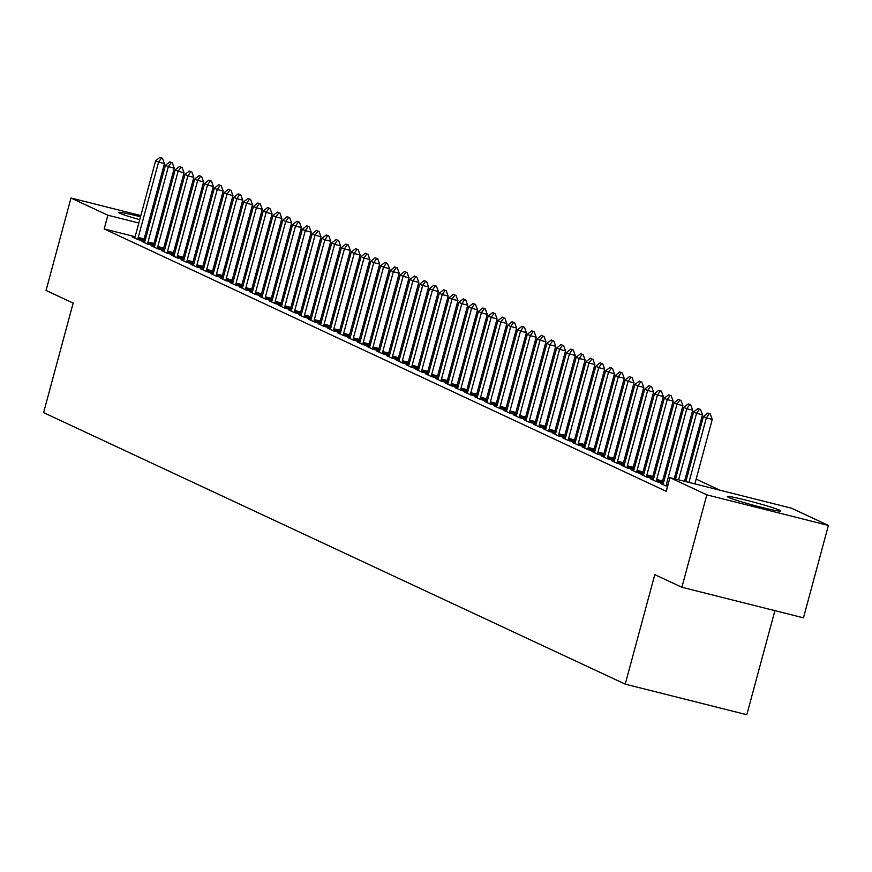 <?xml version="1.0" encoding="UTF-8"?>
<svg xmlns="http://www.w3.org/2000/svg" width="872" height="872" viewBox="0 0 872 872"><rect width="100%" height="100%" fill="white"/><g stroke="black" fill="none" stroke-linecap="round" stroke-linejoin="round"><path stroke-width="1.31" d="M728.382 497.345A27.697 1.526 -164.9 0 1 727.281 496.571A27.697 1.526 -164.9 0 1 750.356 501.247A27.697 1.526 -164.9 0 1 779.644 510.229A27.697 1.526 -164.9 0 1 780.756 511.003A27.697 1.526 -164.9 0 1 757.67 506.338A27.697 1.526 -164.9 0 1 728.382 497.345M139.727 219.668A27.697 1.526 -164.9 0 1 119.747 213.204A27.697 1.526 -164.9 0 1 118.647 212.43A27.697 1.526 -164.9 0 1 140.512 216.79M149.483 219.188A27.697 1.526 -164.9 0 1 150.78 219.559M159.696 222.164A27.697 1.526 -164.9 0 1 160.982 222.556M169.789 225.565A27.697 1.526 -164.9 0 1 171.01 226.088A27.697 1.526 -164.9 0 1 171.032 226.099M170.803 226.971A27.697 1.526 -164.9 0 1 169.451 226.807M160.328 224.976A27.697 1.526 -164.9 0 1 159.02 224.671M149.995 222.436A27.697 1.526 -164.9 0 1 148.698 222.098M719.967 490.217L696.15 479.099M687.605 475.109L686.362 474.532M677.817 470.542L676.585 469.964M668.039 465.975L666.797 465.397M658.251 461.408L657.019 460.83M648.474 456.841L647.231 456.263M638.696 452.274L637.454 451.696M628.908 447.707L627.677 447.129M619.131 443.14L617.888 442.562M609.343 438.572L608.111 437.995M599.565 434.005L598.323 433.428M589.777 429.438L588.546 428.861M580 424.871L578.757 424.293M570.223 420.304L568.98 419.726M560.434 415.737L559.203 415.159M550.657 411.17L549.415 410.592M540.869 406.603L539.637 406.025M531.092 402.036L529.849 401.458M521.303 397.469L520.072 396.891M511.526 392.901L510.284 392.324M501.749 388.334L500.506 387.757M491.961 383.767L490.729 383.19M482.183 379.2L480.941 378.622M472.395 374.633L471.163 374.055M462.618 370.066L461.375 369.488M452.83 365.499L451.598 364.921M443.052 360.932L441.81 360.354M433.275 356.365L432.032 355.787M423.487 351.798L422.255 351.22M413.71 347.23L412.467 346.653M403.921 342.663L402.69 342.086M394.144 338.107L392.901 337.519M384.356 333.54L383.124 332.962M374.579 328.973L373.336 328.395M364.801 324.406L363.559 323.828M355.013 319.839L353.781 319.261M345.236 315.272L343.993 314.694M335.448 310.705L334.216 310.127M325.67 306.137L324.428 305.56M315.882 301.57L314.65 300.993M306.105 297.003L304.862 296.425M296.327 292.436L295.085 291.858M286.539 287.869L285.308 287.291M276.762 283.302L275.519 282.724M266.974 278.735L265.742 278.157M257.196 274.168L255.954 273.59M247.408 269.601L246.177 269.023M237.631 265.034L236.388 264.456M227.854 260.466L226.611 259.889M791.525 508.202L828.4 525.424L706.821 494.86L669.947 477.638L791.525 508.202M706.821 494.86L681.882 587.27L803.461 617.834L828.4 525.424M774.892 610.651L746.813 714.724L625.235 684.149L43.6 412.62L73.15 303.085L46.053 290.43L70.992 198.02L140.839 215.569M200.963 232.497L202.195 233.075M210.741 237.064L211.983 237.642M220.529 241.631L221.761 242.209M653.259 479.567L650.654 478.913L656.518 481.66L663.319 483.361M662.273 482.565L663.407 483.099M633.693 470.433L631.088 469.779L636.952 472.526L643.754 474.226M642.708 473.442L643.841 473.965M685.141 480.418L685.12 479.153M685.457 479.24L686.373 479.665M686.101 480.657L684.793 480.33M614.128 461.299L611.523 460.645L617.387 463.392L624.188 465.103M623.142 464.307L624.276 464.831M665.576 471.283L665.554 470.019M665.892 470.106L666.808 470.531M666.535 471.534L665.238 471.196M594.562 452.165L591.957 451.511L597.832 454.258L604.634 455.969M603.577 455.173L604.71 455.696M646.01 462.149L645.989 460.885M646.326 460.972L647.242 461.397M646.97 462.4L645.672 462.062M574.997 443.031L572.392 442.377L578.267 445.123L585.068 446.835M584.011 446.039L585.156 446.562M626.445 453.015L626.423 451.751M626.761 451.838L627.677 452.263M627.415 453.266L626.107 452.939M555.431 433.907L552.826 433.242L558.701 435.989L565.503 437.7M564.446 436.905L565.59 437.428M606.879 443.881L606.858 442.616M607.195 442.704L608.111 443.129M607.849 444.131L606.541 443.804M535.877 424.773L533.272 424.119L539.136 426.855L545.937 428.566M544.891 427.771L546.025 428.305M587.314 434.747L587.292 433.482M587.641 433.569L588.556 433.994M588.284 434.997L586.976 434.67M516.311 415.639L513.706 414.985L519.57 417.721L526.372 419.432M525.326 418.636L526.459 419.17M567.748 425.623L567.737 424.348M568.075 424.435L568.991 424.86M568.718 425.863L567.41 425.536M496.746 406.505L494.141 405.851L500.005 408.587L506.806 410.298M505.76 409.502L506.894 410.036M548.194 416.489L548.172 415.214M548.51 415.301L549.425 415.726M549.153 416.729L547.845 416.402M477.18 397.37L474.575 396.716L480.439 399.452L487.241 401.164M486.195 400.368L487.328 400.902M528.628 407.355L528.606 406.08M528.944 406.167L529.86 406.592M529.587 407.595L528.29 407.268M457.615 388.236L455.01 387.582L460.885 390.318L467.686 392.029M466.629 391.234L467.763 391.768M509.063 398.221L509.041 396.945M509.379 397.033L510.294 397.458M510.022 398.46L508.725 398.133M438.049 379.102L435.444 378.448L441.319 381.184L448.121 382.895M447.064 382.1L448.208 382.634M489.497 389.086L489.475 387.811M489.813 387.898L490.729 388.323M490.467 389.326L489.159 388.999M418.484 369.968L415.879 369.314L421.754 372.05L428.555 373.761M427.498 372.965L428.643 373.499M469.932 379.952L469.91 378.677M470.248 378.764L471.163 379.189M470.902 380.192L469.594 379.865M398.929 360.834L396.324 360.18L402.188 362.916L408.99 364.627M407.943 363.831L409.077 364.365M450.366 370.818L450.344 369.543M450.693 369.63L451.609 370.066M451.336 371.058L450.028 370.731M379.364 351.699L376.759 351.045L382.623 353.781L389.424 355.493M388.378 354.697L389.512 355.231M430.801 361.684L430.79 360.419M431.128 360.496L432.043 360.932M431.771 361.924L430.463 361.597M359.798 342.565L357.193 341.911L363.057 344.647L369.859 346.358M368.812 345.563L369.946 346.097M411.246 352.55L411.224 351.285M411.562 351.362L412.478 351.798M412.205 352.789L410.897 352.462M340.233 333.431L337.627 332.777L343.503 335.524L350.293 337.224M349.247 336.428L350.381 336.963M391.681 343.415L391.659 342.151M391.997 342.227L392.912 342.663M392.64 343.655L391.343 343.328M320.667 324.297L318.062 323.643L323.937 326.39L330.739 328.09M329.681 327.305L330.815 327.828M372.115 334.281L372.093 333.017M372.431 333.104L373.347 333.529M373.074 334.521L371.777 334.194M301.102 315.163L298.497 314.509L304.372 317.255L311.173 318.967M310.116 318.171L311.26 318.694M352.55 325.147L352.528 323.883M352.866 323.97L353.781 324.395M353.52 325.398L352.212 325.06M281.536 306.028L278.931 305.374L284.806 308.121L291.608 309.833M290.55 309.037L291.695 309.56M332.984 316.013L332.962 314.748M333.3 314.836L334.216 315.261M333.954 316.264L332.646 315.926M261.982 296.894L259.376 296.24L265.241 298.987L272.042 300.698M270.996 299.903L272.129 300.426M313.419 306.879L313.397 305.614M313.746 305.701L314.661 306.127M314.389 307.129L313.081 306.802M242.416 287.771L239.811 287.106L245.675 289.853L252.477 291.564M251.43 290.768L252.564 291.292M293.853 297.744L293.842 296.48M294.18 296.567L295.096 296.992M294.823 297.995L293.515 297.668M222.851 278.637L220.245 277.983L226.11 280.719L232.911 282.43M231.865 281.634L232.998 282.168M274.299 288.61L274.277 287.346M274.615 287.433L275.53 287.858M275.258 288.861L273.95 288.534M203.285 269.502L200.68 268.849L206.555 271.584L213.346 273.296M212.299 272.5L213.433 273.034M254.733 279.487L254.711 278.212M255.049 278.299L255.965 278.724M255.692 279.727L254.395 279.4M183.72 260.368L181.114 259.714L186.99 262.45L193.791 264.161M192.734 263.366L193.878 263.9M235.168 270.353L235.146 269.077M235.484 269.165L236.399 269.59M236.127 270.593L234.83 270.266M164.154 251.234L161.549 250.58L167.424 253.316L174.226 255.027M173.168 254.232L174.313 254.766M215.602 261.219L215.58 259.943M215.918 260.03L216.834 260.456M216.572 261.458L215.264 261.131M144.589 242.1L141.983 241.446L147.859 244.182L154.66 245.893M153.603 245.097L154.747 245.632M217.651 257.447L216.343 257.12M207.329 254.853L206.032 254.526M197.018 252.27L195.71 251.932M186.706 249.675L185.398 249.348M176.395 247.081L175.087 246.754M166.072 244.487L164.775 244.16M155.761 241.893L154.453 241.566M145.45 239.299L144.142 238.972M135.116 236.704L104.182 228.922L666.252 491.328L669.947 477.638M134.811 237.533L132.206 236.879L138.081 239.615L144.872 241.326M143.826 240.53L144.959 241.064M205.825 256.651L205.803 255.376M206.141 255.463L207.056 255.888M206.784 256.891L205.476 256.564M154.377 246.667L151.772 246.013L157.636 248.749L164.437 250.46M163.391 249.665L164.525 250.199M225.379 265.786L225.368 264.51M225.706 264.598L226.622 265.023M226.349 266.025L225.041 265.698M173.942 255.801L171.337 255.147L177.201 257.883L184.003 259.594M182.957 258.799L184.09 259.333M244.945 274.92L244.923 273.645M245.272 273.732L246.187 274.157M245.915 275.16L244.607 274.833M193.508 264.935L190.903 264.281L196.767 267.017L203.568 268.729M202.522 267.933L203.656 268.467M264.51 284.054L264.489 282.779M264.826 282.866L265.742 283.291M265.48 284.294L264.172 283.967M213.062 274.07L210.457 273.416L216.332 276.151L223.134 277.863M222.077 277.067L223.221 277.601M284.076 293.177L284.054 291.913M284.392 292L285.308 292.425M285.046 293.428L283.738 293.101M232.628 283.204L230.023 282.539L235.898 285.286L242.699 286.997M241.642 286.201L242.787 286.725M303.641 302.312L303.62 301.047M303.957 301.134L304.873 301.559M304.601 302.562L303.303 302.235M252.193 292.338L249.588 291.673L255.463 294.42L262.265 296.131M261.208 295.336L262.352 295.859M323.207 311.446L323.185 310.181M323.523 310.269L324.438 310.694M324.166 311.696L322.869 311.369M271.759 301.461L269.154 300.807L275.029 303.554L281.82 305.265M280.773 304.47L281.907 304.993M342.772 320.58L342.75 319.315M343.088 319.403L344.004 319.828M343.732 320.831L342.423 320.493M291.324 310.596L288.719 309.942L294.583 312.688L301.385 314.4M300.339 313.604L301.472 314.127M362.327 329.714L362.316 328.45M362.654 328.537L363.57 328.962M363.297 329.954L361.989 329.627M310.89 319.73L308.285 319.076L314.149 321.823L320.951 323.534M319.904 322.738L321.038 323.261M381.892 338.848L381.871 337.584M382.219 337.671L383.135 338.096M382.863 339.088L381.555 338.761M330.455 328.864L327.85 328.21L333.714 330.957L340.516 332.657M339.47 331.861L340.603 332.396M401.458 347.983L401.436 346.718M401.774 346.794L402.69 347.23M402.428 348.222L401.12 347.895M350.01 337.998L347.405 337.344L353.28 340.091L360.082 341.791M359.024 340.996L360.169 341.53M421.023 357.117L421.002 355.852M421.34 355.929L422.255 356.365M421.993 357.357L420.685 357.03M369.575 347.132L366.97 346.478L372.845 349.214L379.647 350.925M378.59 350.13L379.734 350.664M440.589 366.251L440.567 364.976M440.905 365.063L441.821 365.499M441.548 366.491L440.251 366.164M389.141 356.267L386.536 355.613L392.411 358.348L399.213 360.06M398.155 359.264L399.289 359.798M460.154 375.385L460.133 374.11M460.471 374.197L461.386 374.622M461.114 375.625L459.817 375.298M408.706 365.401L406.101 364.747L411.966 367.483L418.767 369.194M417.721 368.398L418.854 368.932M479.72 384.519L479.698 383.244M480.036 383.331L480.952 383.756M480.679 384.759L479.371 384.432M428.272 374.535L425.667 373.881L431.531 376.617L438.333 378.328M437.286 377.532L438.42 378.067M499.275 393.654L499.264 392.378M499.602 392.465L500.517 392.891M500.245 393.893L498.937 393.566M447.837 383.669L445.232 383.015L451.097 385.751L457.898 387.462M456.852 386.667L457.985 387.201M518.84 402.788L518.818 401.512M519.167 401.6L520.083 402.025M519.81 403.028L518.502 402.701M467.403 392.803L464.798 392.149L470.662 394.885L477.464 396.597M476.417 395.801L477.551 396.335M538.406 411.922L538.384 410.647M538.722 410.734L539.637 411.159M539.376 412.162L538.068 411.835M486.958 401.938L484.352 401.284L490.228 404.019L497.029 405.731M495.972 404.935L497.116 405.469M557.971 421.056L557.949 419.781M558.287 419.868L559.203 420.293M558.941 421.296L557.633 420.969M506.523 411.072L503.918 410.418L509.793 413.154L516.595 414.865M515.537 414.069L516.682 414.603M577.537 430.19L577.515 428.915M577.853 429.002L578.768 429.427M578.496 430.43L577.199 430.103M526.089 420.206L523.483 419.552L529.359 422.288L536.16 423.999M535.103 423.203L536.236 423.738M597.102 439.314L597.08 438.049M597.418 438.136L598.334 438.562M598.061 439.564L596.764 439.237M545.654 429.34L543.049 428.675L548.913 431.422L555.715 433.133M554.668 432.338L555.802 432.861M616.668 448.448L616.646 447.183M616.984 447.271L617.899 447.696M617.627 448.699L616.319 448.372M565.22 438.463L562.614 437.809L568.479 440.556L575.28 442.268M574.234 441.472L575.367 441.995M636.222 457.582L636.211 456.318M636.549 456.405L637.465 456.83M637.192 457.833L635.884 457.495M584.785 447.598L582.18 446.944L588.044 449.69L594.846 451.402M593.799 450.606L594.933 451.129M655.788 466.716L655.766 465.452M656.115 465.539L657.03 465.964M656.758 466.967L655.45 466.629M604.351 456.732L601.745 456.078L607.61 458.825L614.411 460.536M613.365 459.74L614.498 460.263M675.353 475.85L675.331 474.586M675.669 474.673L676.585 475.098M676.323 476.09L675.015 475.763M623.905 465.866L621.3 465.212L627.175 467.959L633.977 469.659M632.919 468.874L634.064 469.398M695.235 483.807L696.15 484.222M643.471 475L640.866 474.346L646.741 477.093L653.542 478.793M652.485 477.998L653.629 478.532M663.036 484.134L660.431 483.48L667.549 486.532M149.842 217.837L151.15 218.164M160.154 220.431L161.462 220.758M170.476 223.025L171.773 223.352M180.787 225.619L182.095 225.946M191.099 228.213L192.407 228.54M104.182 228.922L107.877 215.231L70.992 198.02M681.882 587.27L654.785 574.626L625.235 684.149M221.346 243.757L220.038 243.43M211.024 241.163L209.727 240.835M200.713 238.568L199.405 238.241M190.401 235.985L189.093 235.647M180.09 233.391L178.782 233.064M169.768 230.797L168.47 230.47M159.456 228.202L158.148 227.875M149.145 225.608L147.837 225.281M138.822 223.014L107.877 215.231M161.484 157.963L160.023 157.276L161.484 157.963L158.562 162.138L164.47 163.62L144.153 238.928A3.553 1.057 -75.9 0 0 143.924 239.985L143.738 241.043M134.626 238.012L134.975 237.086A3.553 1.057 -75.9 0 0 135.302 236.072L155.619 160.764L158.562 162.138L138.234 237.446A3.553 1.057 -75.9 0 0 138.005 238.503L137.831 239.506M160.023 157.276L155.619 160.764M164.47 163.62L162.475 158.214M171.272 162.53L169.8 161.843L171.272 162.53L168.34 166.705L174.258 168.187L153.941 243.495A3.553 1.057 -75.9 0 0 153.701 244.552L153.516 245.61M144.414 242.58L144.763 241.653A3.553 1.057 -75.9 0 0 145.09 240.639L165.407 165.331L168.34 166.705L148.022 242.013A3.553 1.057 -75.9 0 0 147.782 243.07L147.619 244.073M169.8 161.843L165.407 165.331M174.258 168.187L172.253 162.781M181.049 167.097L179.588 166.41L181.049 167.097L178.117 171.272L184.036 172.754L163.718 248.062A3.553 1.057 -75.9 0 0 163.478 249.12L163.304 250.177M154.191 247.147L154.54 246.22A3.553 1.057 -75.9 0 0 154.867 245.206L175.185 169.898L178.117 171.272L157.799 246.58A3.553 1.057 -75.9 0 0 157.57 247.637L157.396 248.64M179.588 166.41L175.185 169.898M184.036 172.754L182.041 167.348M190.837 171.664L189.366 170.977L190.837 171.664L187.905 175.839L193.813 177.321L173.495 252.629A3.553 1.057 -75.9 0 0 173.266 253.687L173.081 254.744M163.98 251.714L164.328 250.787A3.553 1.057 -75.9 0 0 164.655 249.774L184.973 174.465L187.905 175.839L167.588 251.136A3.553 1.057 -75.9 0 0 167.348 252.204L167.173 253.207M189.366 170.977L184.973 174.465M193.813 177.321L191.818 171.915M200.615 176.231L199.154 175.545L200.615 176.231L197.682 180.406L203.601 181.888L183.284 257.196A3.553 1.057 -75.9 0 0 183.044 258.254L182.869 259.311M173.757 256.281L174.106 255.354A3.553 1.057 -75.9 0 0 174.433 254.341L194.75 179.033L197.682 180.406L177.365 255.703A3.553 1.057 -75.9 0 0 177.136 256.771L176.962 257.774M199.154 175.545L194.75 179.033M203.601 181.888L201.606 176.482M210.403 180.798L208.931 180.112L210.403 180.798L207.471 184.973L213.378 186.455L193.061 261.764A3.553 1.057 -75.9 0 0 192.832 262.821L192.647 263.878M183.545 260.837L183.883 259.921A3.553 1.057 -75.9 0 0 184.21 258.908L204.528 183.6L207.471 184.973L187.153 260.27A3.553 1.057 -75.9 0 0 186.913 261.338L186.739 262.341M208.931 180.112L204.528 183.6M213.378 186.455L211.384 181.049M220.18 185.365L218.709 184.679L220.18 185.365L217.248 189.54L223.167 191.023L202.849 266.331A3.553 1.057 -75.9 0 0 202.609 267.388L202.435 268.445M193.322 265.404L193.671 264.489A3.553 1.057 -75.9 0 0 193.998 263.475L214.316 188.167L217.248 189.54L196.93 264.837A3.553 1.057 -75.9 0 0 196.701 265.906L196.527 266.908M218.709 184.679L214.316 188.167M223.167 191.023L221.161 185.616M229.957 189.933L228.497 189.246L229.957 189.933L227.036 194.107L232.944 195.59L212.626 270.898A3.553 1.057 -75.9 0 0 212.397 271.955L212.212 273.012M203.1 269.971L203.449 269.056A3.553 1.057 -75.9 0 0 203.775 268.042L224.093 192.734L227.036 194.107L206.708 269.404A3.553 1.057 -75.9 0 0 206.479 270.462L206.304 271.475M228.497 189.246L224.093 192.734M232.944 195.59L230.949 190.183M239.745 194.5L238.274 193.813L239.745 194.5L236.813 198.674L242.732 200.157L222.415 275.465A3.553 1.057 -75.9 0 0 222.175 276.522L221.989 277.579M212.888 274.538L213.237 273.623A3.553 1.057 -75.9 0 0 213.564 272.609L233.881 197.301L236.813 198.674L216.496 273.971A3.553 1.057 -75.9 0 0 216.256 275.029L216.093 276.043M238.274 193.813L233.881 197.301M242.732 200.157L240.727 194.75M249.523 199.067L248.062 198.38L249.523 199.067L246.591 203.241L252.509 204.724L232.192 280.032A3.553 1.057 -75.9 0 0 231.952 281.089L231.778 282.147M222.665 279.105L223.014 278.19A3.553 1.057 -75.9 0 0 223.341 277.176L243.659 201.868L246.591 203.241L226.273 278.539A3.553 1.057 -75.9 0 0 226.044 279.596L225.87 280.599M248.062 198.38L243.659 201.868M252.509 204.724L250.515 199.317M259.311 203.634L257.84 202.947L259.311 203.634L256.379 207.809L262.287 209.291L241.969 284.599A3.553 1.057 -75.9 0 0 241.74 285.656L241.555 286.703M232.453 283.673L232.802 282.757A3.553 1.057 -75.9 0 0 233.129 281.743L253.447 206.435L256.379 207.809L236.061 283.106A3.553 1.057 -75.9 0 0 235.822 284.163L235.647 285.166M257.84 202.947L253.447 206.435M262.287 209.291L260.292 203.885M269.088 208.201L267.628 207.514L269.088 208.201L266.156 212.376L272.075 213.858L251.757 289.166A3.553 1.057 -75.9 0 0 251.518 290.223L251.343 291.27M242.231 288.24L242.58 287.324A3.553 1.057 -75.9 0 0 242.907 286.31L263.224 211.002L266.156 212.376L245.839 287.673A3.553 1.057 -75.9 0 0 245.61 288.73L245.435 289.733M267.628 207.514L263.224 211.002M272.075 213.858L270.08 208.452M278.877 212.768L277.405 212.081L278.877 212.768L275.944 216.943L281.852 218.425L261.535 293.733A3.553 1.057 -75.9 0 0 261.306 294.791L261.12 295.837M252.019 292.807L252.357 291.891A3.553 1.057 -75.9 0 0 252.684 290.877L273.001 215.569L275.944 216.943L255.627 292.24A3.553 1.057 -75.9 0 0 255.387 293.297L255.213 294.3M277.405 212.081L273.001 215.569M281.852 218.425L279.858 213.019M288.654 217.335L287.182 216.648L288.654 217.335L285.722 221.51L291.64 222.992L271.323 298.3A3.553 1.057 -75.9 0 0 271.083 299.358L270.909 300.404M261.796 297.374L262.145 296.458A3.553 1.057 -75.9 0 0 262.472 295.434L282.79 220.136L285.722 221.51L265.404 296.807A3.553 1.057 -75.9 0 0 265.175 297.864L265.001 298.867M287.182 216.648L282.79 220.136M291.64 222.992L289.635 217.586M298.431 221.902L296.971 221.215L298.431 221.902L295.51 226.077L301.418 227.559L281.1 302.867A3.553 1.057 -75.9 0 0 280.871 303.925L280.686 304.971M271.574 301.941L271.922 301.025A3.553 1.057 -75.9 0 0 272.249 300.001L292.567 224.704L295.51 226.077L275.181 301.374A3.553 1.057 -75.9 0 0 274.953 302.431L274.778 303.434M296.971 221.215L292.567 224.704M301.418 227.559L299.423 222.153M308.219 226.469L306.748 225.783L308.219 226.469L305.287 230.644L311.206 232.126L290.888 307.435A3.553 1.057 -75.9 0 0 290.649 308.492L290.463 309.538M281.362 306.508L281.711 305.592A3.553 1.057 -75.9 0 0 282.038 304.568L302.355 229.271L305.287 230.644L284.97 305.941A3.553 1.057 -75.9 0 0 284.73 306.998L284.566 308.001M306.748 225.783L302.355 229.271M311.206 232.126L309.2 226.72M317.997 231.036L316.536 230.35L317.997 231.036L315.065 235.211L320.983 236.694L300.666 312.002A3.553 1.057 -75.9 0 0 300.426 313.059L300.251 314.105M291.139 311.075L291.488 310.16A3.553 1.057 -75.9 0 0 291.815 309.135L312.132 233.838L315.065 235.211L294.747 310.508A3.553 1.057 -75.9 0 0 294.518 311.566L294.344 312.568M316.536 230.35L312.132 233.838M320.983 236.694L318.988 231.276M327.785 235.604L326.313 234.917L327.785 235.604L324.853 239.778L330.761 241.261L310.443 316.558A3.553 1.057 -75.9 0 0 310.214 317.626L310.029 318.672M300.927 315.642L301.276 314.727A3.553 1.057 -75.9 0 0 301.603 313.702L321.921 238.405L324.853 239.778L304.535 315.075A3.553 1.057 -75.9 0 0 304.295 316.133L304.121 317.136M326.313 234.917L321.921 238.405M330.761 241.261L328.766 235.843M337.562 240.171L336.102 239.484L337.562 240.171L334.63 244.334L340.549 245.828L320.231 321.125A3.553 1.057 -75.9 0 0 319.991 322.193L319.817 323.24M310.705 320.209L311.053 319.294A3.553 1.057 -75.9 0 0 311.38 318.269L331.698 242.972L334.63 244.334L314.312 319.643A3.553 1.057 -75.9 0 0 314.084 320.7L313.909 321.703M336.102 239.484L331.698 242.972M340.549 245.828L338.554 240.41M347.35 244.738L345.879 244.051L347.35 244.738L344.418 248.901L350.326 250.395L330.008 325.692A3.553 1.057 -75.9 0 0 329.78 326.76L329.594 327.807M320.493 324.776L320.831 323.85A3.553 1.057 -75.9 0 0 321.158 322.836L341.475 247.539L344.418 248.901L324.101 324.21A3.553 1.057 -75.9 0 0 323.861 325.267L323.686 326.27M345.879 244.051L341.475 247.539M350.326 250.395L348.331 244.978M357.128 249.305L355.656 248.618L357.128 249.305L354.196 253.469L360.114 254.962L339.797 330.259A3.553 1.057 -75.9 0 0 339.557 331.327L339.382 332.374M330.27 329.344L330.619 328.417A3.553 1.057 -75.9 0 0 330.946 327.403L351.263 252.106L354.196 253.469L333.878 328.777A3.553 1.057 -75.9 0 0 333.649 329.834L333.475 330.837M355.656 248.618L351.263 252.106M360.114 254.962L358.109 249.545M366.905 253.872L365.444 253.185L366.905 253.872L363.984 258.036L369.892 259.529L349.574 334.826A3.553 1.057 -75.9 0 0 349.345 335.884L349.16 336.941M340.047 333.911L340.396 332.984A3.553 1.057 -75.9 0 0 340.723 331.97L361.041 256.673L363.984 258.036L343.655 333.344A3.553 1.057 -75.9 0 0 343.426 334.401L343.252 335.404M365.444 253.185L361.041 256.673M369.892 259.529L367.897 254.112M376.693 258.439L375.222 257.752L376.693 258.439L373.761 262.603L379.68 264.096L359.362 339.393A3.553 1.057 -75.9 0 0 359.122 340.451L358.937 341.508M349.836 338.478L350.184 337.551A3.553 1.057 -75.9 0 0 350.511 336.538L370.829 261.24L373.761 262.603L353.443 337.911A3.553 1.057 -75.9 0 0 353.204 338.968L353.04 339.971M375.222 257.752L370.829 261.24M379.68 264.096L377.674 258.679M386.47 263.006L385.01 262.319L386.47 263.006L383.538 267.17L389.457 268.663L369.139 343.96A3.553 1.057 -75.9 0 0 368.9 345.018L368.725 346.075M359.613 343.045L359.962 342.118A3.553 1.057 -75.9 0 0 360.289 341.105L380.606 265.807L383.538 267.17L363.221 342.478A3.553 1.057 -75.9 0 0 362.992 343.535L362.817 344.538M385.01 262.319L380.606 265.807M389.457 268.663L387.462 263.246M396.259 267.562L394.787 266.887L396.259 267.562L393.327 271.737L399.234 273.23L378.917 348.528A3.553 1.057 -75.9 0 0 378.688 349.585L378.503 350.642M369.401 347.612L369.75 346.685A3.553 1.057 -75.9 0 0 370.077 345.672L390.394 270.375L393.327 271.737L373.009 347.045A3.553 1.057 -75.9 0 0 372.769 348.102L372.595 349.105M394.787 266.887L390.394 270.375M399.234 273.23L397.24 267.813M406.036 272.129L404.575 271.454L406.036 272.129L403.104 276.304L409.023 277.797L388.705 353.095A3.553 1.057 -75.9 0 0 388.465 354.152L388.291 355.209M379.178 352.179L379.527 351.252A3.553 1.057 -75.9 0 0 379.854 350.239L400.172 274.942L403.104 276.304L382.786 351.612A3.553 1.057 -75.9 0 0 382.557 352.67L382.383 353.672M404.575 271.454L400.172 274.942M409.023 277.797L407.028 272.38M415.824 276.697L414.353 276.021L415.824 276.697L412.892 280.871L418.8 282.365L398.482 357.662A3.553 1.057 -75.9 0 0 398.253 358.719L398.068 359.776M388.967 356.746L389.304 355.82A3.553 1.057 -75.9 0 0 389.631 354.806L409.949 279.509L412.892 280.871L392.574 356.179A3.553 1.057 -75.9 0 0 392.335 357.237L392.16 358.239M414.353 276.021L409.949 279.509M418.8 282.365L416.805 276.947M425.601 281.264L424.13 280.588L425.601 281.264L422.669 285.438L428.588 286.932L408.27 362.229A3.553 1.057 -75.9 0 0 408.031 363.286L407.856 364.343M398.744 361.313L399.093 360.387A3.553 1.057 -75.9 0 0 399.42 359.373L419.737 284.076L422.669 285.438L402.352 360.746A3.553 1.057 -75.9 0 0 402.123 361.804L401.948 362.807M424.13 280.588L419.737 284.076M428.588 286.932L426.582 281.514M435.379 285.831L433.918 285.155L435.379 285.831L432.458 290.005L438.365 291.499L418.048 366.796A3.553 1.057 -75.9 0 0 417.819 367.853L417.634 368.911M408.521 365.88L408.87 364.954A3.553 1.057 -75.9 0 0 409.197 363.94L429.515 288.632L432.458 290.005L412.129 365.313A3.553 1.057 -75.9 0 0 411.9 366.371L411.726 367.374M433.918 285.155L429.515 288.632M438.365 291.499L436.371 286.081M445.167 290.398L443.695 289.711L445.167 290.398L442.235 294.573L448.154 296.066L427.836 371.363A3.553 1.057 -75.9 0 0 427.596 372.42L427.411 373.478M418.309 370.447L418.658 369.521A3.553 1.057 -75.9 0 0 418.985 368.507L439.303 293.199L442.235 294.573L421.917 369.881A3.553 1.057 -75.9 0 0 421.677 370.938L421.514 371.941M443.695 289.711L439.303 293.199M448.154 296.066L446.148 290.649M454.944 294.965L453.484 294.278L454.944 294.965L452.012 299.14L457.931 300.633L437.613 375.93A3.553 1.057 -75.9 0 0 437.373 376.987L437.199 378.045M428.087 375.015L428.435 374.088A3.553 1.057 -75.9 0 0 428.762 373.074L449.08 297.766L452.012 299.14L431.695 374.448A3.553 1.057 -75.9 0 0 431.466 375.505L431.291 376.508M453.484 294.278L449.08 297.766M457.931 300.633L455.936 295.216M464.732 299.532L463.261 298.845L464.732 299.532L461.8 303.707L467.708 305.2L447.391 380.497A3.553 1.057 -75.9 0 0 447.162 381.555L446.976 382.612M437.875 379.582L438.224 378.655A3.553 1.057 -75.9 0 0 438.551 377.641L458.868 302.333L461.8 303.707L441.483 379.015A3.553 1.057 -75.9 0 0 441.243 380.072L441.069 381.075M463.261 298.845L458.868 302.333M467.708 305.2L465.713 299.783M474.51 304.099L473.049 303.412L474.51 304.099L471.578 308.274L477.496 309.756L457.179 385.064A3.553 1.057 -75.9 0 0 456.939 386.122L456.765 387.179M447.652 384.149L448.001 383.222A3.553 1.057 -75.9 0 0 448.328 382.209L468.646 306.9L471.578 308.274L451.26 383.582A3.553 1.057 -75.9 0 0 451.031 384.639L450.857 385.642M473.049 303.412L468.646 306.9M477.496 309.756L475.502 304.35M484.298 308.666L482.826 307.98L484.298 308.666L481.366 312.841L487.274 314.323L466.956 389.631A3.553 1.057 -75.9 0 0 466.727 390.689L466.542 391.746M457.44 388.716L457.778 387.789A3.553 1.057 -75.9 0 0 458.105 386.776L478.423 311.468L481.366 312.841L461.048 388.149A3.553 1.057 -75.9 0 0 460.808 389.206L460.634 390.209M482.826 307.98L478.423 311.468M487.274 314.323L485.279 308.917M494.075 313.233L492.604 312.547L494.075 313.233L491.143 317.408L497.062 318.89L476.744 394.199A3.553 1.057 -75.9 0 0 476.504 395.256L476.33 396.313M467.218 393.283L467.566 392.356A3.553 1.057 -75.9 0 0 467.893 391.343L488.211 316.035L491.143 317.408L470.826 392.716A3.553 1.057 -75.9 0 0 470.597 393.773L470.422 394.776M492.604 312.547L488.211 316.035M497.062 318.89L495.056 313.484M503.853 317.8L502.392 317.114L503.853 317.8L500.931 321.975L506.839 323.458L486.522 398.766A3.553 1.057 -75.9 0 0 486.293 399.823L486.107 400.88M476.995 397.85L477.344 396.923A3.553 1.057 -75.9 0 0 477.671 395.91L497.988 320.602L500.931 321.975L480.603 397.272A3.553 1.057 -75.9 0 0 480.374 398.341L480.2 399.343M502.392 317.114L497.988 320.602M506.839 323.458L504.844 318.051M513.641 322.368L512.169 321.681L513.641 322.368L510.709 326.542L516.627 328.025L496.31 403.333A3.553 1.057 -75.9 0 0 496.07 404.39L495.885 405.447M486.783 402.417L487.132 401.491A3.553 1.057 -75.9 0 0 487.459 400.477L507.777 325.169L510.709 326.542L490.391 401.839A3.553 1.057 -75.9 0 0 490.151 402.908L489.988 403.91M512.169 321.681L507.777 325.169M516.627 328.025L514.622 322.618M523.418 326.935L521.957 326.248L523.418 326.935L520.486 331.109L526.405 332.592L506.087 407.9A3.553 1.057 -75.9 0 0 505.847 408.957L505.673 410.014M496.56 406.973L496.909 406.058A3.553 1.057 -75.9 0 0 497.236 405.044L517.554 329.736L520.486 331.109L500.168 406.407A3.553 1.057 -75.9 0 0 499.939 407.475L499.765 408.478M521.957 326.248L517.554 329.736M526.405 332.592L524.41 327.185M533.206 331.502L531.735 330.815L533.206 331.502L530.274 335.676L536.182 337.159L515.864 412.467A3.553 1.057 -75.9 0 0 515.635 413.524L515.45 414.582M506.349 411.54L506.697 410.625A3.553 1.057 -75.9 0 0 507.024 409.611L527.342 334.303L530.274 335.676L509.957 410.974A3.553 1.057 -75.9 0 0 509.717 412.042L509.542 413.045M531.735 330.815L527.342 334.303M536.182 337.159L534.187 331.752M542.984 336.069L541.523 335.382L542.984 336.069L540.051 340.243L545.97 341.726L525.653 417.034A3.553 1.057 -75.9 0 0 525.413 418.091L525.238 419.149M516.126 416.108L516.475 415.192A3.553 1.057 -75.9 0 0 516.802 414.178L537.119 338.87L540.051 340.243L519.734 415.541A3.553 1.057 -75.9 0 0 519.505 416.598L519.331 417.612M541.523 335.382L537.119 338.87M545.97 341.726L543.975 336.32M552.772 340.636L551.3 339.949L552.772 340.636L549.84 344.811L555.747 346.293L535.43 421.601A3.553 1.057 -75.9 0 0 535.201 422.658L535.016 423.716M525.914 420.675L526.252 419.759A3.553 1.057 -75.9 0 0 526.579 418.745L546.897 343.437L549.84 344.811L529.522 420.108A3.553 1.057 -75.9 0 0 529.282 421.165L529.108 422.179M551.3 339.949L546.897 343.437M555.747 346.293L553.753 340.887M562.549 345.203L561.077 344.516L562.549 345.203L559.617 349.378L565.536 350.86L545.218 426.168A3.553 1.057 -75.9 0 0 544.978 427.226L544.804 428.283M535.691 425.242L536.04 424.326A3.553 1.057 -75.9 0 0 536.367 423.312L556.685 348.004L559.617 349.378L539.299 424.675A3.553 1.057 -75.9 0 0 539.07 425.732L538.896 426.735M561.077 344.516L556.685 348.004M565.536 350.86L563.53 345.454M572.326 349.77L570.866 349.083L572.326 349.77L569.405 353.945L575.313 355.427L554.995 430.735A3.553 1.057 -75.9 0 0 554.766 431.793L554.581 432.839M545.469 429.809L545.817 428.893A3.553 1.057 -75.9 0 0 546.145 427.88L566.462 352.571L569.405 353.945L549.077 429.242A3.553 1.057 -75.9 0 0 548.848 430.299L548.673 431.302M570.866 349.083L566.462 352.571M575.313 355.427L573.318 350.021M582.115 354.337L580.643 353.651L582.115 354.337L579.182 358.512L585.101 359.994L564.784 435.302A3.553 1.057 -75.9 0 0 564.544 436.36L564.358 437.406M555.257 434.376L555.606 433.46A3.553 1.057 -75.9 0 0 555.933 432.447L576.25 357.139L579.182 358.512L558.865 433.809A3.553 1.057 -75.9 0 0 558.625 434.866L558.462 435.869M580.643 353.651L576.25 357.139M585.101 359.994L583.096 354.588M591.892 358.904L590.431 358.218L591.892 358.904L588.96 363.079L594.878 364.561L574.561 439.87A3.553 1.057 -75.9 0 0 574.321 440.927L574.147 441.973M565.034 438.943L565.383 438.027A3.553 1.057 -75.9 0 0 565.71 437.014L586.028 361.706L588.96 363.079L568.642 438.376A3.553 1.057 -75.9 0 0 568.413 439.433L568.239 440.436M590.431 358.218L586.028 361.706M594.878 364.561L592.884 359.155M601.68 363.471L600.209 362.785L601.68 363.471L598.748 367.646L604.656 369.128L584.338 444.437A3.553 1.057 -75.9 0 0 584.109 445.494L583.924 446.54M574.822 443.51L575.171 442.595A3.553 1.057 -75.9 0 0 575.498 441.57L595.816 366.273L598.748 367.646L578.43 442.943A3.553 1.057 -75.9 0 0 578.191 444.001L578.016 445.003M600.209 362.785L595.816 366.273M604.656 369.128L602.661 363.722M611.457 368.038L609.997 367.352L611.457 368.038L608.525 372.213L614.444 373.696L594.126 449.004A3.553 1.057 -75.9 0 0 593.887 450.061L593.712 451.107M584.6 448.077L584.948 447.162A3.553 1.057 -75.9 0 0 585.276 446.137L605.593 370.84L608.525 372.213L588.208 447.51A3.553 1.057 -75.9 0 0 587.979 448.568L587.804 449.571M609.997 367.352L605.593 370.84M614.444 373.696L612.449 368.289M621.246 372.606L619.774 371.919L621.246 372.606L618.313 376.78L624.221 378.263L603.904 453.571A3.553 1.057 -75.9 0 0 603.675 454.628L603.489 455.675M594.388 452.644L594.726 451.729A3.553 1.057 -75.9 0 0 595.053 450.704L615.37 375.407L618.313 376.78L597.996 452.078A3.553 1.057 -75.9 0 0 597.756 453.135L597.582 454.138M619.774 371.919L615.37 375.407M624.221 378.263L622.227 372.856M631.023 377.173L629.551 376.486L631.023 377.173L628.091 381.347L634.009 382.83L613.692 458.127A3.553 1.057 -75.9 0 0 613.452 459.195L613.278 460.242M604.165 457.211L604.514 456.296A3.553 1.057 -75.9 0 0 604.841 455.271L625.159 379.974L628.091 381.347L607.773 456.645A3.553 1.057 -75.9 0 0 607.544 457.702L607.37 458.705M629.551 376.486L625.159 379.974M634.009 382.83L632.004 377.413M640.8 381.74L639.34 381.053L640.8 381.74L637.879 385.915L643.787 387.397L623.469 462.694A3.553 1.057 -75.9 0 0 623.24 463.762L623.055 464.809M613.942 461.779L614.291 460.863A3.553 1.057 -75.9 0 0 614.618 459.838L634.936 384.541L637.879 385.915L617.55 461.212A3.553 1.057 -75.9 0 0 617.322 462.269L617.147 463.272M639.34 381.053L634.936 384.541M643.787 387.397L641.792 381.98M650.588 386.307L649.117 385.62L650.588 386.307L647.656 390.471L653.575 391.964L633.246 467.261A3.553 1.057 -75.9 0 0 633.018 468.329L632.832 469.376M623.731 466.346L624.08 465.43A3.553 1.057 -75.9 0 0 624.407 464.405L644.724 389.108L647.656 390.471L627.339 465.779A3.553 1.057 -75.9 0 0 627.099 466.836L626.935 467.839M649.117 385.62L644.724 389.108M653.575 391.964L651.569 386.547M660.366 390.874L658.905 390.187L660.366 390.874L657.433 395.038L663.352 396.531L643.035 471.828A3.553 1.057 -75.9 0 0 642.795 472.897L642.62 473.943M633.508 470.913L633.857 469.986A3.553 1.057 -75.9 0 0 634.184 468.973L654.501 393.675L657.433 395.038L637.116 470.346A3.553 1.057 -75.9 0 0 636.887 471.403L636.713 472.406M658.905 390.187L654.501 393.675M663.352 396.531L661.358 391.114M670.154 395.441L668.682 394.754L670.154 395.441L667.222 399.605L673.13 401.098L652.812 476.395A3.553 1.057 -75.9 0 0 652.583 477.453L652.398 478.51M643.296 475.48L643.645 474.553A3.553 1.057 -75.9 0 0 643.972 473.54L664.29 398.242L667.222 399.605L646.904 474.913A3.553 1.057 -75.9 0 0 646.664 475.97L646.49 476.973M668.682 394.754L664.29 398.242M673.13 401.098L671.135 395.681M679.931 400.008L678.471 399.322L679.931 400.008L676.999 404.172L682.918 405.665L662.6 480.963A3.553 1.057 -75.9 0 0 662.36 482.02L662.186 483.077M653.073 480.047L653.422 479.12A3.553 1.057 -75.9 0 0 653.749 478.107L674.067 402.81L676.999 404.172L656.681 479.48A3.553 1.057 -75.9 0 0 656.453 480.537L656.278 481.54M678.471 399.322L674.067 402.81M682.918 405.665L680.923 400.248M674.22 478.717L692.695 410.232L686.787 408.739L666.47 484.047A3.553 1.057 -75.9 0 0 666.23 485.105L666.055 486.107M688.248 403.889L690.7 404.815L688.248 403.889L683.844 407.377L663.527 482.674A3.553 1.057 -75.9 0 1 663.2 483.688L662.862 484.614M689.719 404.575L686.787 408.739L683.844 407.377M692.695 410.232L690.7 404.815M699.497 409.142L698.025 408.456L699.497 409.142L696.564 413.306L702.483 414.8L684.531 481.311M675.528 479.044L693.632 411.944L696.564 413.306L678.623 479.818M698.025 408.456L693.632 411.944M702.483 414.8L700.478 409.382M709.274 413.699L707.813 413.023L709.274 413.699L706.353 417.873L712.261 419.367L694.853 483.895M685.839 481.638L703.41 416.511L706.353 417.873L688.934 482.412M707.813 413.023L703.41 416.511M712.261 419.367L710.266 413.949M138.005 238.503L143.924 239.985M138.234 237.446L144.153 238.928M147.782 243.07L153.701 244.552M148.022 242.013L153.941 243.495M157.57 247.637L163.478 249.12M157.799 246.58L163.718 248.062M167.348 252.204L173.266 253.687M167.588 251.136L173.495 252.629M177.136 256.771L183.044 258.254M177.365 255.703L183.284 257.196M186.913 261.338L192.832 262.821M187.153 260.27L193.061 261.764M196.701 265.906L202.609 267.388M196.93 264.837L202.849 266.331M206.479 270.462L212.397 271.955M206.708 269.404L212.626 270.898M216.256 275.029L222.175 276.522M216.496 273.971L222.415 275.465M226.044 279.596L231.952 281.089M226.273 278.539L232.192 280.032M235.822 284.163L241.74 285.656M236.061 283.106L241.969 284.599M245.61 288.73L251.518 290.223M245.839 287.673L251.757 289.166M255.387 293.297L261.306 294.791M255.627 292.24L261.535 293.733M265.175 297.864L271.083 299.358M265.404 296.807L271.323 298.3M274.953 302.431L280.871 303.925M275.181 301.374L281.1 302.867M284.73 306.998L290.649 308.492M284.97 305.941L290.888 307.435M294.518 311.566L300.426 313.059M294.747 310.508L300.666 312.002M304.295 316.133L310.214 317.626M304.535 315.075L310.443 316.558M314.084 320.7L319.991 322.193M314.312 319.643L320.231 321.125M323.861 325.267L329.78 326.76M324.101 324.21L330.008 325.692M333.649 329.834L339.557 331.327M333.878 328.777L339.797 330.259M343.426 334.401L349.345 335.884M343.655 333.344L349.574 334.826M353.204 338.968L359.122 340.451M353.443 337.911L359.362 339.393M362.992 343.535L368.9 345.018M363.221 342.478L369.139 343.96M372.769 348.102L378.688 349.585M373.009 347.045L378.917 348.528M382.557 352.67L388.465 354.152M382.786 351.612L388.705 353.095M392.335 357.237L398.253 358.719M392.574 356.179L398.482 357.662M402.123 361.804L408.031 363.286M402.352 360.746L408.27 362.229M411.9 366.371L417.819 367.853M412.129 365.313L418.048 366.796M421.677 370.938L427.596 372.42M421.917 369.881L427.836 371.363M431.466 375.505L437.373 376.987M431.695 374.448L437.613 375.93M441.243 380.072L447.162 381.555M441.483 379.015L447.391 380.497M451.031 384.639L456.939 386.122M451.26 383.582L457.179 385.064M460.808 389.206L466.727 390.689M461.048 388.149L466.956 389.631M470.597 393.773L476.504 395.256M470.826 392.716L476.744 394.199M480.374 398.341L486.293 399.823M480.603 397.272L486.522 398.766M490.151 402.908L496.07 404.39M490.391 401.839L496.31 403.333M499.939 407.475L505.847 408.957M500.168 406.407L506.087 407.9M509.717 412.042L515.635 413.524M509.957 410.974L515.864 412.467M519.505 416.598L525.413 418.091M519.734 415.541L525.653 417.034M529.282 421.165L535.201 422.658M529.522 420.108L535.43 421.601M539.07 425.732L544.978 427.226M539.299 424.675L545.218 426.168M548.848 430.299L554.766 431.793M549.077 429.242L554.995 430.735M558.625 434.866L564.544 436.36M558.865 433.809L564.784 435.302M568.413 439.433L574.321 440.927M568.642 438.376L574.561 439.87M578.191 444.001L584.109 445.494M578.43 442.943L584.338 444.437M587.979 448.568L593.887 450.061M588.208 447.51L594.126 449.004M597.756 453.135L603.675 454.628M597.996 452.078L603.904 453.571M607.544 457.702L613.452 459.195M607.773 456.645L613.692 458.127M617.322 462.269L623.24 463.762M617.55 461.212L623.469 462.694M627.099 466.836L633.018 468.329M627.339 465.779L633.246 467.261M636.887 471.403L642.795 472.897M637.116 470.346L643.035 471.828M646.664 475.97L652.583 477.453M646.904 474.913L652.812 476.395M656.453 480.537L662.36 482.02M656.681 479.48L662.6 480.963M666.23 485.105L667.821 485.508M666.47 484.047L668.105 484.461"/></g></svg>
